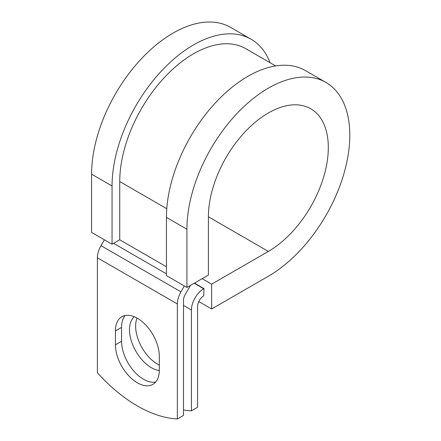 <?xml version="1.0" encoding="UTF-8"?>
<svg xmlns="http://www.w3.org/2000/svg" width="441" height="441" viewBox="0 0 441 441"><rect width="100%" height="100%" fill="white"/><g stroke="black" fill="none" stroke-linecap="round" stroke-linejoin="round"><path stroke-width="0.66" d="M137.371 382.816A31.035 17.916 -120 0 0 152.889 384.354A31.035 17.916 -120 0 0 159.317 370.148L159.317 356.262A31.035 17.916 -120 0 0 145.767 325.028A31.035 17.916 -120 0 0 121.854 316.715A31.035 17.916 -120 0 0 115.426 330.921L115.426 344.807A31.035 17.916 -120 0 0 137.371 382.816M125.233 315.469A31.035 17.916 -120 0 0 121.567 327.376L121.567 341.262A31.035 17.916 -120 0 0 143.512 379.271A31.035 17.916 -120 0 0 155.651 382.049M159.317 365.12A31.035 17.916 60 0 1 157.586 364.2A31.035 17.916 60 0 1 137.052 318.071M159.311 370.605A31.035 17.916 60 0 1 151.445 367.75A31.035 17.916 60 0 1 131.677 342.001A31.035 17.916 60 0 1 134.273 316.715M183.5 409.959A135.718 78.36 -120 0 0 191.433 410.825L197.574 407.28L197.574 306.467A8.688 5.016 -60 0 1 203.714 295.828L203.974 288.59L194.459 283.094M191.433 410.825L191.433 310.012A17.37 10.027 -60 0 1 203.714 288.739L203.974 288.59M104.374 239.799L100.983 245.676A17.37 10.027 120 0 0 97.384 257.781L97.384 372.777A135.718 78.36 60 0 0 177.359 418.95L183.5 415.405L183.5 300.409A8.688 5.016 120 0 1 185.297 294.356L189.459 287.146A17.37 10.027 -60 0 0 190.363 285.459M184.349 285.966L180.953 291.848A17.37 10.027 120 0 0 177.359 303.954L177.359 418.95M166.775 208.72L119.737 181.565A104.324 60.23 -60 0 1 165.276 76.58A104.324 60.23 -60 0 1 245.665 48.631L275.636 65.935M119.737 181.565L119.737 239.799L112.058 244.231L91.59 232.413L91.59 174.178A115.178 66.497 -60 0 1 141.864 58.267A115.178 66.497 -60 0 1 230.621 27.408L251.094 39.227A115.178 66.497 -60 0 1 270.074 62.721M208.411 216.807L268.36 251.414A84.777 48.945 -60 0 0 323.744 176.709A84.777 48.945 -60 0 0 310.751 108.773A84.777 48.945 -60 0 0 245.417 131.484A84.777 48.945 -60 0 0 208.411 216.801L208.411 275.041L186.918 287.449L186.918 229.215A115.178 66.497 -60 0 1 237.192 113.304A115.178 66.497 -60 0 1 325.949 82.445A115.178 66.497 -60 0 1 343.605 174.741A115.178 66.497 -60 0 1 268.36 276.237L211.647 308.981L198.781 301.55M202.138 278.662L211.647 284.158L211.647 308.981M268.36 251.414L211.647 284.158M186.918 229.215L166.444 217.396A115.178 66.497 -60 0 1 216.718 101.48A115.178 66.497 -60 0 1 305.475 70.626L325.949 82.445M112.058 244.231L112.058 185.997A115.178 66.497 -60 0 1 162.338 70.086A115.178 66.497 -60 0 1 251.094 39.227M166.444 217.396L166.444 275.631L186.918 287.449M203.714 288.739L194.2 283.243M177.359 303.954L97.384 257.781M191.433 310.012L183.5 305.431M166.444 266.766L119.737 239.799M166.444 273.855L113.596 243.349M180.953 291.848L100.983 245.676M121.567 327.376L115.426 330.921M121.567 341.262L115.426 344.807M112.058 185.997L91.59 174.178"/></g></svg>

